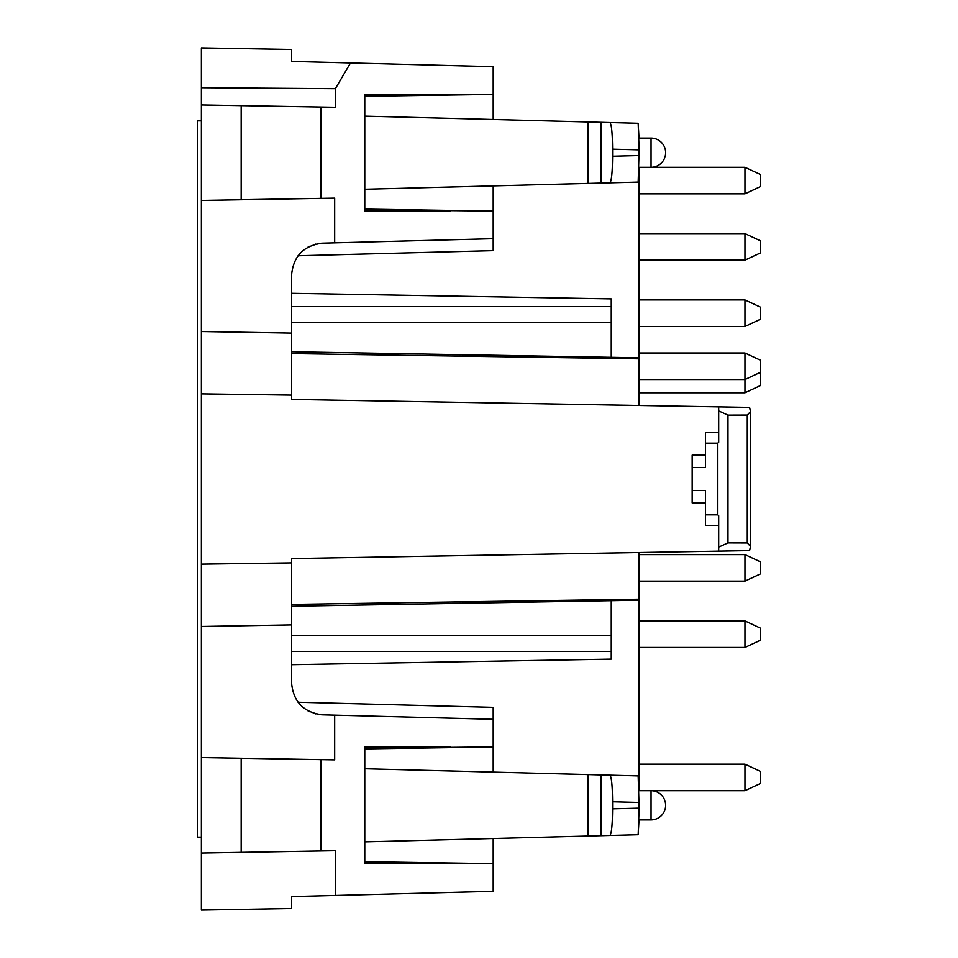 <?xml version="1.0" encoding="UTF-8"?>
<svg xmlns="http://www.w3.org/2000/svg" width="958" height="958" viewBox="0 0 958 958"><rect width="100%" height="100%" fill="white"/><g stroke="black" fill="none" stroke-linecap="round" stroke-linejoin="round"><path stroke-width="1.44" d="M493.19 246.865L493.19 238.698L322.571 243.164C303.71 245.476 293.376 256.073 291.567 274.994L291.567 399.414L749.587 407.401L750.497 411.617L747.276 415.054L727.972 415.113L727.972 542.887L747.276 542.947L750.497 546.383L749.587 550.599L718.692 551.137L718.692 515.727L717.817 514.841L717.817 443.159L718.692 442.273L718.692 406.863L718.692 442.273M611.252 357.31L611.252 298.872L291.567 293.292M291.567 664.708L611.252 659.128L611.252 600.69M612.569 149.161L639.106 149.855L638.172 123.295L609.899 122.552C611.515 124.205 612.413 133.066 612.569 149.161L612.569 156.226C612.413 172.308 611.515 181.182 609.899 182.834L364.77 189.253M639.106 149.855L638.172 182.092L609.899 182.834M364.77 841.866L609.899 835.448C611.515 833.795 612.413 824.934 612.569 808.839L612.569 801.774C612.413 785.692 611.515 776.818 609.899 775.166L364.77 768.747M609.899 835.448L638.172 834.705L639.106 808.145L638.172 775.908L609.899 775.166M639.106 167.279L639.106 405.474M718.692 410.91L727.972 415.113M692.167 455.122L705.423 455.122L692.167 455.122L692.167 467.528L705.423 467.528L705.423 432.573L718.692 432.573M692.167 467.528L692.167 502.878L705.423 502.878M692.167 490.472L705.423 490.472L705.423 525.427L718.692 525.427L718.692 551.137L291.567 558.586L291.567 683.006C293.376 701.927 303.71 712.524 322.571 714.836L321.457 714.788M727.972 542.887L718.692 547.09M639.106 552.526L639.106 600.211L291.567 606.27M609.899 122.552L588.164 121.977L588.164 183.397M201.372 104.937L241.165 105.631L241.165 199.743L201.372 200.438L201.372 47.9L291.567 49.469L291.567 61.396L493.19 66.677L493.19 94.327L364.77 95.62M201.372 757.562L201.372 853.063L241.165 852.369L241.165 758.257L201.372 757.562L201.372 626.484L291.567 624.915M364.77 746.941L450.128 746.941L364.77 746.941L364.77 863.673L450.128 863.673L364.77 862.38M364.77 748.234L493.19 746.941L493.19 719.302L322.571 714.836M241.165 852.369L321.062 850.967L321.062 759.646L241.165 758.257M364.77 211.059L450.128 211.059L364.77 211.059L364.77 94.327L450.128 94.327L364.77 94.327M364.77 209.766L493.19 211.059L493.19 250.637L298.046 255.75M241.165 105.631L321.062 107.033L321.062 198.354L241.165 199.743M364.77 116.134L588.164 121.977M307.949 247.164L309.65 246.278M315.278 244.206L315.924 244.051M321.457 243.212L322.571 243.164M639.106 790.721L639.106 600.211M307.949 710.836L309.65 711.722M315.278 713.794L315.924 713.95M364.77 863.673L493.19 863.673L364.77 861.697M201.372 87.693L335.372 88.663L335.372 107.272L321.062 107.033M321.062 198.354L334.677 198.114L334.677 242.853M291.567 395.103L201.372 393.858L201.372 331.516L291.567 333.085M201.372 331.516L201.372 200.438M291.567 562.897L201.372 564.142L201.372 393.858M201.372 564.142L201.372 626.484M321.062 759.646L334.677 759.886L334.677 715.147M493.19 863.673L493.19 891.323L335.372 895.455L335.372 850.728L321.062 850.967M364.77 748.916L493.19 747.024L493.19 772.112M493.19 838.501L493.19 863.601M493.19 211.059L364.77 209.083M493.19 210.976L493.19 185.888M493.19 119.499L493.19 94.399L364.77 96.303M335.372 88.663L350.496 62.941M493.19 719.302L493.19 707.363L493.19 719.302M201.372 853.063L201.372 910.1L291.567 908.531L291.567 896.604L335.372 895.455M291.567 901.897L291.567 896.604L291.567 901.897M291.567 61.396L291.567 56.103L291.567 61.396M718.692 406.863L736.858 407.186M736.858 550.814L718.692 551.137M638.172 834.705L639.01 819.904L651.045 819.904L651.045 790.721A14.586 14.586 0 0 1 665.63 805.307A14.586 14.586 0 0 1 651.045 819.904M638.172 123.295L639.01 138.096L651.045 138.096L651.045 167.279A14.586 14.586 0 0 0 665.63 152.693A14.586 14.586 0 0 0 651.045 138.096M201.372 120.852L197.396 120.852L197.396 837.148L201.372 837.148M744.965 167.279L744.965 193.815L760.604 186.511L760.604 174.572L744.965 167.279L639.01 167.279M744.965 299.926L744.965 326.462L760.604 319.158L760.604 307.219L744.965 299.926L639.106 299.926M759.191 372.878L760.604 373.548L760.604 385.487L744.965 392.78L744.965 379.512L760.604 372.219L760.604 360.28L744.965 352.987L639.106 352.987M639.106 379.512L744.965 379.512L744.965 352.987M744.965 554.61L744.965 581.135L760.604 573.842L760.604 561.903L744.965 554.61L639.106 554.61M744.965 620.928L744.965 647.464L760.604 640.16L760.604 628.232L744.965 620.928L639.106 620.928M744.965 764.185L744.965 790.721L760.604 783.428L760.604 771.489L744.965 764.185L639.106 764.185M744.965 233.608L744.965 260.133L760.604 252.84L760.604 240.901L744.965 233.608L639.106 233.608M747.276 415.054L747.276 542.935M639.106 155.531L612.569 156.226M612.569 808.839L639.106 808.145M639.106 802.469L612.569 801.774M705.423 443.159L717.817 443.159M705.423 514.841L717.817 514.841M611.252 306.56L291.567 306.56M611.252 322.714L291.567 322.714M611.252 635.286L291.567 635.286M611.252 651.44L291.567 651.44M639.106 599.193L291.567 604.414M639.106 358.807L291.567 353.586M601.121 122.325L601.121 183.062M588.164 836.023L588.164 774.603M601.121 835.675L601.121 774.938M493.19 707.363L298.046 702.25M639.01 790.721L744.965 790.721M750.521 546.383L750.521 411.617M639.106 357.789L291.567 351.73M744.965 193.815L639.106 193.815M744.965 326.462L639.106 326.462M744.965 581.135L639.106 581.135M744.965 647.464L639.106 647.464M744.965 392.78L639.106 392.78M744.965 260.133L639.106 260.133"/></g></svg>
